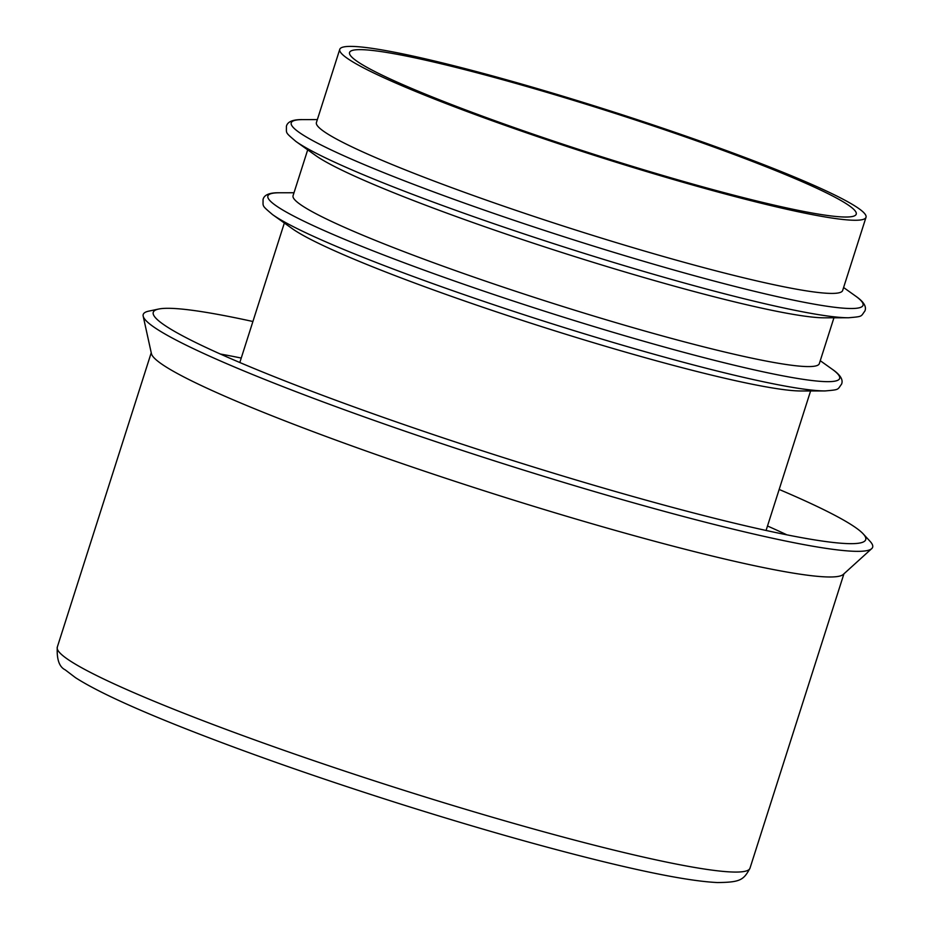 <?xml version="1.0" encoding="UTF-8"?>
<svg xmlns="http://www.w3.org/2000/svg" width="929" height="929" viewBox="0 0 929 929"><rect width="100%" height="100%" fill="white"/><g stroke="black" fill="none" stroke-linecap="round" stroke-linejoin="round"><path stroke-width="1.39" d="M787.188 175.314A265.926 22.702 17.7 0 0 512.506 82.46A265.926 22.702 17.7 0 0 349.559 52.477A265.926 22.702 17.7 0 0 595.988 154.969A265.926 22.702 17.7 0 0 856.224 214.181A265.926 22.702 17.7 0 0 787.188 175.314M794.307 176.94A276.203 23.585 17.7 0 0 509.022 80.486A276.203 23.585 17.7 0 0 339.759 49.353A276.203 23.585 17.7 0 0 595.721 155.805A276.203 23.585 17.7 0 0 866.014 217.305A276.203 23.585 17.7 0 0 794.307 176.94M339.759 49.353L316.417 122.523A276.203 23.585 17.7 0 0 572.369 228.964A276.203 23.585 17.7 0 0 842.661 290.463L866.014 217.305M848.467 317.764A300.113 25.629 17.7 0 1 566.376 247.729A300.113 25.629 17.7 0 1 295.875 141.417L315.639 155.503A276.203 23.585 17.7 0 0 564.588 253.35A276.203 23.585 17.7 0 0 824.197 317.811L848.467 317.764C863.134 316.464 860.568 316.754 864.911 310.983C866.769 306.547 863.61 301.542 855.423 295.956A300.113 25.629 17.7 0 1 569.338 238.474A300.113 25.629 17.7 0 1 302.831 119.609L317.346 119.586M307.696 149.848L293.065 195.682A276.203 23.585 17.7 0 0 549.016 302.122A276.203 23.585 17.7 0 0 819.32 363.634L833.94 317.788M825.115 390.935A300.113 25.629 17.7 0 1 543.035 320.888A300.113 25.629 17.7 0 1 272.522 214.576L292.287 228.673A276.203 23.585 17.7 0 0 541.235 326.509A276.203 23.585 17.7 0 0 800.844 390.97L825.115 390.935C839.793 389.623 837.215 389.913 841.558 384.153C843.427 379.706 840.257 374.701 832.07 369.127A300.113 25.629 17.7 0 1 545.985 311.633A300.113 25.629 17.7 0 1 279.478 192.767L294.005 192.744M241.25 358.06A353.275 30.169 17.7 0 0 220.347 354.03M786.863 534.825A353.275 30.169 17.7 0 0 767.493 526M252.909 321.504A373.922 31.934 17.7 0 0 158.662 309.043A373.922 31.934 17.7 0 0 153.227 313.944A373.922 31.934 17.7 0 0 499.779 456.406A373.922 31.934 17.7 0 0 864.794 541.038A373.922 31.934 17.7 0 0 863.204 533.885A373.922 31.934 17.7 0 0 779.164 489.455M158.662 309.043L148.756 311.134A382.829 32.689 17.7 0 0 143.182 316.15A382.829 32.689 17.7 0 0 498.002 462.003A382.829 32.689 17.7 0 0 871.704 548.644A382.829 32.689 17.7 0 0 870.067 541.328L863.204 533.885M143.182 316.15L151.427 353.624A363.553 31.04 17.7 0 0 488.375 492.138A363.553 31.04 17.7 0 0 843.277 574.424L871.704 548.644M57.296 647.118A363.553 31.04 17.7 0 0 394.21 787.223A363.553 31.04 17.7 0 0 749.993 868.185C743.63 880.077 740.274 882.306 717.467 882.55C693.487 881.424 654.422 874.212 600.273 860.904C540.109 846.064 472.64 826.822 397.867 803.179C317.195 777.538 245.744 752.444 183.489 727.883C131.651 707.364 95.629 690.619 75.458 677.647L65.181 669.832C59.259 666.929 56.634 659.358 57.296 647.118L151.241 352.753M843.602 287.525L855.423 295.956M295.875 141.417C284.669 131.848 286.596 133.579 286.399 126.356C287.444 121.664 292.925 119.411 302.831 119.609M820.249 360.696L832.07 369.127M272.522 214.576C261.316 205.007 263.244 206.737 263.046 199.526C264.103 194.823 269.584 192.57 279.478 192.767M284.344 223.006L239.821 362.507M810.599 390.958L766.077 530.459M843.927 573.82L749.993 868.185"/></g></svg>
